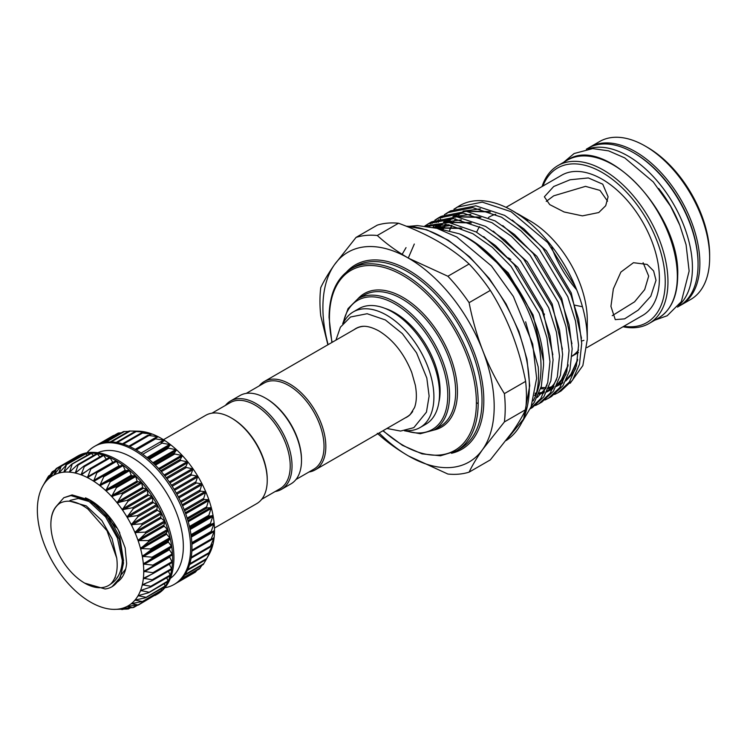 <?xml version="1.0" encoding="UTF-8"?>
<svg xmlns="http://www.w3.org/2000/svg" width="747" height="747" viewBox="0 0 747 747"><rect width="100%" height="100%" fill="white"/><g stroke="black" fill="none" stroke-linecap="round" stroke-linejoin="round"><path stroke-width="1.12" d="M56.763 505.784L63.803 497.726L70.937 495.597L88.258 500.714L105.579 516.896L117.438 538.092L122.312 560.539A50.581 29.208 60 0 1 122.405 563.602A50.581 29.208 60 0 1 111.938 586.759A50.581 29.208 60 0 1 105.084 588.981L84.682 583.118A47.808 27.602 60 0 1 50.871 524.562L50.871 523.964C50.992 513.871 54.055 506.924 60.049 503.123A47.808 27.602 60 0 0 50.871 524.562M63.803 497.726L72.123 494.916L89.444 500.032L106.765 516.214L119.287 539.213L123.516 562.958L120.454 577.272L112.059 586.684M122.312 560.539L122.069 563.602C120.902 573.182 117.092 580.008 110.631 584.079A47.808 27.602 60 0 1 84.682 583.118M110.631 584.079C116.149 578.43 118.185 569.784 116.737 558.13L106.989 530.725L87.903 509.015L84.915 506.933C75.354 500.901 67.062 499.631 60.049 503.123M259.246 385.882A51.001 29.441 60 0 1 264.279 381.502A51.001 29.441 60 0 1 303.571 395.172A51.001 29.441 60 0 1 325.832 446.491A51.001 29.441 60 0 1 315.271 469.835A51.001 29.441 60 0 1 308.969 472.001M363.565 326.327A51.001 29.441 -120 0 0 355.815 328.661L264.279 381.502M246.239 393.389L264.008 383.127A49.722 28.703 60 0 1 302.33 396.452A49.722 28.703 60 0 1 324.03 446.491A49.722 28.703 60 0 1 313.731 469.256L295.961 479.518M225.445 405.397A51.001 29.441 60 0 1 230.468 401.027L239.936 395.565A51.001 29.441 60 0 1 265.437 398.086L266.334 398.609A49.722 28.703 60 0 1 301.499 459.498L301.499 460.544A51.001 29.441 60 0 1 290.928 483.888L281.47 489.35A51.001 29.441 60 0 1 275.167 491.526M265.437 398.086A51.001 29.441 60 0 1 301.499 460.544M230.468 401.027A51.001 29.441 60 0 1 269.77 414.688A51.001 29.441 60 0 1 292.03 466.007A51.001 29.441 60 0 1 281.47 489.35M211.98 413.175L230.207 402.652A49.722 28.703 60 0 1 268.518 415.967A49.722 28.703 60 0 1 290.228 466.007A49.722 28.703 60 0 1 279.929 488.771L261.702 499.295M163.462 439.712L205.677 415.341A51.001 29.441 60 0 1 231.178 417.862L232.074 418.385A49.722 28.703 60 0 1 267.239 479.285L267.239 480.321A51.001 29.441 60 0 1 256.679 503.665L214.454 528.045M231.178 417.862A51.001 29.441 60 0 1 267.239 480.321M158.224 436.967L158.215 436.734A75.223 43.429 60 0 1 164.405 440.31A75.223 43.429 60 0 1 170.549 444.689A75.223 43.429 60 0 1 176.563 449.806A75.223 43.429 60 0 1 182.38 455.605A75.223 43.429 60 0 1 187.908 462.001A75.223 43.429 60 0 1 193.071 468.911A75.223 43.429 60 0 1 197.815 476.241A75.223 43.429 60 0 1 202.054 483.888A75.223 43.429 60 0 1 205.752 491.75A75.223 43.429 60 0 1 208.843 499.715A75.223 43.429 60 0 1 211.289 507.689A75.223 43.429 60 0 1 213.063 515.561A75.223 43.429 60 0 1 214.137 523.208A75.223 43.429 60 0 1 214.501 530.547A75.223 43.429 60 0 1 214.137 537.476A75.223 43.429 60 0 1 213.063 543.891A75.223 43.429 60 0 1 211.289 549.708A75.223 43.429 60 0 1 209.216 554.181L206.265 559.428L211.289 549.708L208.516 553.62L213.063 543.891L210.028 547.14L214.137 537.476L210.794 540.072L214.501 530.547L210.803 532.508L214.137 523.208L210.056 524.553L213.063 515.561L208.553 516.326L211.289 507.689L206.312 507.923L208.843 499.715L203.38 499.463L205.752 491.75L199.785 491.068L202.054 483.888L195.583 482.833L197.815 476.241L190.821 474.887L193.071 468.911L185.573 467.333L187.908 462.001L179.896 460.264L182.38 455.605L173.883 453.793L176.563 449.806L167.617 447.995L170.549 444.689L161.165 442.943L164.405 440.31L154.545 438.685L158.215 436.734L148.083 435.37L152.071 434.016L141.631 432.952L146.057 432.196L135.347 431.486L140.24 431.28L129.418 431.019M203.389 564.274L206.219 559.484M199.766 568.439L201.961 565.274M179.028 581.213L195.518 572.062L176.591 582.987M114.478 435.24L113.871 435.622M121.434 432.737L118.586 433.129M128.521 431.383L123.787 431.589M86.969 452.794A79.686 46.006 60 0 1 94.421 446.445A79.686 46.006 60 0 1 134.264 450.394A79.686 46.006 60 0 1 186.32 520.612A79.686 46.006 60 0 1 174.107 584.462A79.686 46.006 60 0 1 164.882 587.749M94.421 446.445L95.775 445.67A79.686 46.006 60 0 1 99.398 443.923A79.686 46.006 60 0 1 104.655 442.439A79.686 46.006 60 0 1 110.332 441.935A79.686 46.006 60 0 1 116.345 442.411A79.686 46.006 60 0 1 122.62 443.867A79.686 46.006 60 0 1 129.072 446.276A79.686 46.006 60 0 1 135.618 449.61A79.686 46.006 60 0 1 142.154 453.831A79.686 46.006 60 0 1 148.606 458.873A79.686 46.006 60 0 1 154.89 464.662A79.686 46.006 60 0 1 160.904 471.133A79.686 46.006 60 0 1 166.581 478.192A79.686 46.006 60 0 1 171.838 485.746A79.686 46.006 60 0 1 176.6 493.692A79.686 46.006 60 0 1 180.811 501.919A79.686 46.006 60 0 1 184.416 510.313A79.686 46.006 60 0 1 187.357 518.773A79.686 46.006 60 0 1 189.598 527.177A79.686 46.006 60 0 1 191.101 535.412A79.686 46.006 60 0 1 191.867 543.368A79.686 46.006 60 0 1 191.867 550.931A79.686 46.006 60 0 1 191.101 558.009A79.686 46.006 60 0 1 189.598 564.499A79.686 46.006 60 0 1 187.357 570.316A79.686 46.006 60 0 1 184.416 575.377A79.686 46.006 60 0 1 180.811 579.616A79.686 46.006 60 0 1 176.6 582.987A79.686 46.006 60 0 1 175.461 583.678L174.107 584.462M97.792 452.738A72.674 41.953 60 0 1 131.948 457.453A72.674 41.953 60 0 1 178.832 519.567A72.674 41.953 60 0 1 170.335 578.402M79.817 455.511L80.013 455.119A79.686 46.006 -120 0 0 76.39 456.856L77.744 456.072A79.686 46.006 60 0 1 117.587 460.021A79.686 46.006 60 0 1 169.644 530.239A79.686 46.006 60 0 1 157.43 594.089L156.076 594.873A79.686 46.006 -120 0 0 157.215 594.173A79.686 46.006 -120 0 0 161.427 590.812A79.686 46.006 -120 0 0 165.031 586.563A79.686 46.006 -120 0 0 167.972 581.502A79.686 46.006 -120 0 0 170.213 575.685A79.686 46.006 -120 0 0 171.726 569.195A79.686 46.006 -120 0 0 172.482 562.127A79.686 46.006 -120 0 0 172.482 554.554A79.686 46.006 -120 0 0 171.726 546.599A79.686 46.006 -120 0 0 170.213 538.372A79.686 46.006 -120 0 0 167.972 529.968A79.686 46.006 -120 0 0 165.031 521.509A79.686 46.006 -120 0 0 161.427 513.105A79.686 46.006 -120 0 0 157.215 504.879A79.686 46.006 -120 0 0 152.453 496.932A79.686 46.006 -120 0 0 147.196 489.378A79.686 46.006 -120 0 0 141.519 482.319A79.686 46.006 -120 0 0 135.506 475.848A79.686 46.006 -120 0 0 129.231 470.059A79.686 46.006 -120 0 0 122.779 465.017A79.686 46.006 -120 0 0 116.233 460.806L119.296 466.315L122.779 465.017L125.44 470.685L129.231 470.059L131.463 475.802L135.506 475.848L137.271 481.6L141.519 482.319L142.798 487.987L147.196 489.378L147.971 494.897L152.453 496.932L152.715 502.227L157.215 504.879L156.963 509.865L161.427 513.105L160.661 517.727L165.031 521.509L163.752 525.701L167.972 529.968L166.207 533.675L170.213 538.372L167.982 541.538L171.726 546.599L169.065 549.194L172.482 554.554L153.06 566.077M154.909 595.508A79.686 46.006 -120 0 0 156.076 594.873M117.139 609.244A75.223 43.429 -120 0 0 122.303 608.301L122.303 608.301A75.223 43.429 -120 0 0 127.046 606.452A75.223 43.429 -120 0 0 131.285 603.707A75.223 43.429 -120 0 0 134.983 600.102A75.223 43.429 -120 0 0 138.074 595.704A75.223 43.429 -120 0 0 140.529 590.56L140.529 590.56A75.223 43.429 -120 0 0 142.304 584.742A75.223 43.429 -120 0 0 143.377 578.327A75.223 43.429 -120 0 0 143.732 571.408A75.223 43.429 -120 0 0 143.377 564.069A75.223 43.429 -120 0 0 142.304 556.412A75.223 43.429 -120 0 0 140.529 548.55A75.223 43.429 -120 0 0 138.074 540.576A75.223 43.429 -120 0 0 134.983 532.602A75.223 43.429 -120 0 0 131.285 524.739L131.285 524.739A75.223 43.429 -120 0 0 127.046 517.092A75.223 43.429 -120 0 0 122.303 509.771A75.223 43.429 -120 0 0 117.139 502.862A75.223 43.429 -120 0 0 111.611 496.466A75.223 43.429 -120 0 0 105.794 490.667A75.223 43.429 -120 0 0 99.781 485.541A75.223 43.429 -120 0 0 93.636 481.171A75.223 43.429 -120 0 0 90.546 479.275A75.223 43.429 -120 0 0 87.446 477.594A75.223 43.429 -120 0 0 81.302 474.877L89.892 468.724L90.77 469.107L87.446 477.594L97.306 471.73L93.599 481.143L102.927 476.128L103.805 476.754L99.781 485.541L109.37 481.096L110.22 481.824L105.794 490.667L115.636 486.82L116.467 487.642L111.583 496.428L121.649 493.225L122.433 494.131L117.139 502.862L127.326 500.219L128.064 501.2L122.284 509.734L132.593 507.717L133.265 508.754L127.018 517.055L137.373 515.607L137.98 516.691L131.267 524.702L141.613 523.787L142.135 524.908L134.964 532.564L145.245 532.144L145.684 533.283L138.074 540.576L148.214 540.576L148.569 541.706L140.529 548.55L150.502 548.952L150.754 550.072L142.294 556.375L152.052 557.169L152.211 558.261L143.368 564.032L152.864 565.115L152.911 566.161L143.732 571.371L152.911 572.688L152.864 573.668L143.377 578.29L152.211 579.765L152.052 580.68L142.304 584.742L150.754 586.274L150.502 587.105L140.539 590.532L148.569 592.119L148.214 592.847L138.074 595.704L145.684 597.217L145.245 597.843L135.002 600.084L142.135 601.503L131.313 603.688L137.98 604.911L127.074 606.433L132.593 607.666L122.331 608.291L127.326 609.085L113.647 609.365A75.223 43.429 -120 0 0 117.139 609.244L117.363 609.235M87.446 477.594L88.258 477.352M169.429 556.627L172.324 562.454L153.266 573.435M127.046 606.452L127.802 606.293M122.303 608.301L122.769 608.235M105.831 608.357L105.794 608.347A75.223 43.429 -120 0 0 111.611 609.263L111.611 609.263A75.223 43.429 -120 0 0 113.647 609.365M99.809 606.527L99.781 606.517A75.223 43.429 -120 0 0 105.794 608.347M45.53 481.236L42.99 485.709L48.023 476.894L46.081 481.311L52.094 472.095L49.797 477.697A75.223 43.429 -120 0 0 46.099 481.292L46.099 481.292A75.223 43.429 -120 0 0 43.009 485.69L43.009 485.69A75.223 43.429 -120 0 0 42.635 486.353A75.223 43.429 -120 0 0 40.562 490.835A75.223 43.429 -120 0 0 38.788 496.652A75.223 43.429 -120 0 0 37.714 503.067A75.223 43.429 -120 0 0 37.35 509.986A75.223 43.429 -120 0 0 37.714 517.326A75.223 43.429 -120 0 0 38.788 524.982A75.223 43.429 -120 0 0 40.562 532.844A75.223 43.429 -120 0 0 43.009 540.819A75.223 43.429 -120 0 0 46.099 548.793A75.223 43.429 -120 0 0 49.797 556.655A75.223 43.429 -120 0 0 54.036 564.302A75.223 43.429 -120 0 0 58.78 571.623A75.223 43.429 -120 0 0 63.943 578.533A75.223 43.429 -120 0 0 69.471 584.929A75.223 43.429 -120 0 0 75.288 590.728A75.223 43.429 -120 0 0 81.302 595.854A75.223 43.429 -120 0 0 87.446 600.233A75.223 43.429 -120 0 0 93.636 603.8L93.636 603.8A75.223 43.429 -120 0 0 99.781 606.517M81.302 474.877A75.223 43.429 -120 0 0 75.288 473.047A75.223 43.429 -120 0 0 69.471 472.141A75.223 43.429 -120 0 0 63.943 472.151A75.223 43.429 -120 0 0 58.78 473.094A75.223 43.429 -120 0 0 54.036 474.952L54.036 474.952A75.223 43.429 -120 0 0 49.797 477.697L55.717 469.2L56.324 468.808L54.017 474.961L60.432 466.707L61.105 466.436L58.78 473.094L66.371 465.026L63.915 472.151L71.264 464.587L72.048 464.587L69.471 472.141L77.24 464.998L78.071 465.129L75.288 473.047L83.477 466.38L84.336 466.642L81.264 474.261L81.274 474.868L82.095 474.569M54.036 474.952L54.624 474.326M58.78 473.094L59.405 472.524M63.943 472.151L64.625 471.646M69.471 472.141L70.19 471.693M75.288 473.047L76.035 472.674M96.41 471.983L97.306 471.73M92.273 501.909L99.762 507.11C107.092 513.226 113.339 520.995 118.493 530.426L125.16 547.924L126.626 563.462C125.767 572.081 122.695 578.262 117.4 581.997M116.383 527.69L96.774 505.476M405.07 417.993A51.113 29.516 -120 0 0 410.168 414.613L414.548 407.526C416.658 401.709 416.929 394.285 415.341 385.256L411.728 372.426C404.118 353.564 393.211 339.754 378.99 330.996C371.007 326.672 364.517 325.318 359.55 326.934A51.113 29.516 -120 0 0 354.069 329.67M343.443 322.872A66.772 38.555 60 0 1 353.303 311.891A66.772 38.555 60 0 1 404.753 329.782A66.772 38.555 60 0 1 433.904 396.984A66.772 38.555 60 0 1 420.075 427.545A66.772 38.555 60 0 1 405.63 430.599M353.303 311.891L358.933 308.642A66.772 38.555 60 0 1 410.392 326.532A66.772 38.555 60 0 1 439.535 393.725A66.772 38.555 60 0 1 425.706 424.296L420.075 427.545M439.544 398.095L439.292 399.122M440.095 390.588L439.189 400.131M384.948 308.362A63.747 36.808 60 0 1 395.023 312.862A63.747 36.808 60 0 1 440.095 390.933A63.747 36.808 60 0 1 438.956 401.914M525.627 409.673A130.996 75.634 -120 0 0 526.439 395.994A130.996 75.634 -120 0 0 525.627 381.372L504.393 393.622A130.996 75.634 60 0 1 505.205 408.254A130.996 75.634 60 0 1 504.393 421.934L525.627 409.673C522.47 416.387 517.932 423.979 512.012 432.448L490.331 459.881L469.107 472.141A130.996 75.634 60 0 1 447.873 474.037L408.544 455.997A121.117 69.929 -120 0 0 482.711 449.367A121.117 69.929 -120 0 0 482.711 350.474A121.117 69.929 -120 0 0 408.544 258.21A121.117 69.929 -120 0 0 334.376 264.83A121.117 69.929 -120 0 0 322.9 307.652A121.117 69.929 -120 0 0 328.12 344.647M327.877 344.787L320.762 315.916A130.996 75.634 60 0 1 319.949 301.293A130.996 75.634 60 0 1 320.762 287.604C323.927 280.891 328.465 273.29 334.376 264.83L356.058 237.397A130.996 75.634 60 0 1 377.291 235.501L398.515 223.241A130.996 75.634 -120 0 0 377.291 225.136L356.058 237.397M544.376 313.945L544.358 314.926M623.848 326.28A89.248 51.524 -120 0 0 665.25 281.759A89.248 51.524 -120 0 0 613.166 179.943A89.248 51.524 -120 0 0 542.892 186.059M542.07 186.526A91.153 52.626 60 0 1 557.916 165.601A91.153 52.626 60 0 1 628.162 190.027A91.153 52.626 60 0 1 667.958 281.759A91.153 52.626 60 0 1 649.078 323.488A91.153 52.626 60 0 1 623.026 326.756M598.767 212.54L582.408 215.874L564.125 211.98L549.708 204.594L544.358 196.797L553.686 186.517L570.073 179.766L588.356 177.935L602.754 184.182L608.095 196.797L605.714 205.696L598.767 212.54M512.601 210.803A105.598 60.965 -120 0 1 575.638 287.212C583.323 305.691 587.207 323.124 587.273 339.512L587.273 320.015A80.956 46.744 -120 0 0 530.025 220.86L517.251 213.483L527.718 220.496L512.601 210.803A105.598 60.965 -120 0 0 459.807 205.574L453.952 209.169M495.747 214.23A80.956 46.744 -120 0 0 489.546 216.854A80.956 46.744 -120 0 0 488.445 217.526M479.537 226.658A80.956 46.744 -120 0 0 476.642 232.261M610.934 306.354L613.362 288.846L620.878 272.076L633.465 262.701L647.145 264.429L653.616 270.937L656.006 280.33L650.786 296.242L638.218 310.108L624.604 318.857L615.276 319.641L610.934 306.354M586.909 347.607L642.625 315.439A80.956 46.744 -120 0 0 659.396 278.379A80.956 46.744 -120 0 0 624.053 196.9A80.956 46.744 -120 0 0 561.669 175.218L506.027 207.339M458.471 206.387A105.598 60.965 -120 0 0 455.483 208.516M525.627 321.808L538.167 366.833C539.147 377.991 538.242 387.833 535.431 396.34A105.598 60.965 -120 0 0 541.024 366.833A105.598 60.965 -120 0 0 459.265 233.802L435.809 228.012M459.265 233.802C501.424 251.244 544.46 317.41 543.545 365.376L541.332 386.311L534.338 402.25L531.406 406.004M424.903 225.893L449.087 222.559L476.035 231.915L495.401 245.502L514.16 264.569L542.285 311.443L550.035 335.898L553.079 359.867L550.866 380.802L543.872 396.741L532.396 407.526L530.258 408.758L540.753 398.543L547.747 382.604L549.96 361.669L546.907 337.7L539.166 313.245L511.032 266.371L492.282 247.313L472.907 233.718L448.545 224.744L426.005 226.024M535.496 405.5L538.811 403.828L550.296 393.043L557.29 377.095L559.503 356.16L556.45 332.191L548.7 307.736L520.575 260.862L501.825 241.804L482.45 228.218L453.653 218.647L428.442 223.68L425.332 225.697M428.442 223.68L431.57 221.878L456.781 216.845L485.569 226.406L504.944 239.992L523.703 259.06L551.828 305.934L559.568 330.389L562.622 354.358L560.409 375.293L553.415 391.232L541.93 402.017L538.811 403.828M545.039 399.99L548.354 398.319L559.83 387.534L566.824 371.586L569.046 350.651L565.993 326.682L558.242 302.227L530.118 255.353L511.359 236.295L491.993 222.709L463.196 213.138L437.985 218.171L434.866 220.188M433.419 221.28L430.58 223.764M429.273 225.099L428.162 226.332M429.609 226.574L431.131 224.707M432.392 223.297L435.137 220.645M436.547 219.478L439.572 217.312M437.985 218.171L441.113 216.369L466.315 211.336L495.112 220.907L514.487 234.493L533.246 253.55L561.37 300.425L569.111 324.88L572.165 348.849L569.952 369.784L562.958 385.732L551.473 396.508L548.354 398.319M554.582 394.481L557.888 392.81L569.373 382.025L576.367 366.077L578.58 345.151L575.535 321.173L567.785 296.718L539.661 249.843L520.902 230.786L501.526 217.2L472.739 207.638L447.528 212.662L444.409 214.678M442.962 215.771L440.123 218.255M438.816 219.59L436.267 222.569M435.09 224.147L433.055 227.303M435.632 226.434L437.098 224.007M438.218 222.345L440.674 219.198M441.935 217.788L444.68 215.136M446.08 213.969L449.106 211.803M447.528 212.662L450.646 210.859L475.858 205.827L504.655 215.397L524.03 228.984L542.78 248.041L570.904 294.916L578.654 319.371L581.708 343.34L579.495 364.275L572.501 380.223L561.016 391.008L557.888 392.81M533.162 400.934L535.431 396.34M476.381 402.614L478.183 403.707M581.633 341.015L583.911 340.38M546.272 201.401L553.686 195.835L585.508 186.358L599.981 190.392L607.554 201.158M643.102 262.72L648.685 276.101L644.67 289.621L634.577 301.825L612.251 315.673M709.65 257.687A91.153 52.626 -120 0 0 645.193 146.048A91.153 52.626 -120 0 0 599.617 141.528L589.831 147.178A91.153 52.626 60 0 1 660.077 171.595A91.153 52.626 60 0 1 699.864 263.336A91.153 52.626 60 0 1 680.993 305.065L690.77 299.416A91.153 52.626 -120 0 0 709.65 257.687L709.65 255.082A87.969 50.787 60 0 0 647.444 147.346L645.193 146.048M677.473 307.092L679.182 306.102A91.153 52.626 -120 0 0 693.16 233.064A91.153 52.626 -120 0 0 633.605 152.733A91.153 52.626 -120 0 0 588.029 148.214L586.32 149.204M678.528 305.775A91.153 52.626 -120 0 0 685.989 231.486A91.153 52.626 -120 0 0 627.975 155.983A91.153 52.626 -120 0 0 587.982 148.952M679.649 224.819A84.999 49.069 -120 0 0 658.667 188.459M388.44 309.893L394.855 312.788M582.464 306.746L574.676 305.14M575.638 287.212L547.71 242.57L511.069 211.69L482.273 202.129L457.071 207.152M441.654 228.554L442.373 226.715M572.015 356.132A80.956 46.744 -120 0 0 578.552 350.054M587.273 339.512L582.856 365.582L570.176 383.276M551.669 247.369A80.956 46.744 -120 0 0 576.749 289.901M469.107 263.999L447.873 276.25A130.996 75.634 60 0 1 469.107 302.666L490.331 290.406A130.996 75.634 -120 0 0 469.107 263.999C460.077 255.735 449.657 248.172 437.845 241.29C425.818 234.427 412.708 228.414 398.515 223.241M379.112 432.98A121.117 69.929 -120 0 0 408.544 455.997C396.657 449.05 386.236 441.486 377.291 433.288M504.393 421.934L482.711 449.367C476.801 457.836 472.263 465.437 469.107 472.141M525.627 381.372C522.461 364.928 517.923 348.989 512.012 333.554C505.971 318.175 498.744 303.796 490.331 290.406M469.107 302.666C472.272 319.1 476.801 335.039 482.711 350.474C488.762 365.853 495.989 380.242 504.393 393.622M377.291 235.501C386.236 243.699 396.657 251.263 408.544 258.21L447.873 276.25M315.271 469.835L406.807 416.985A51.001 29.441 -120 0 0 412.699 411.448M83.477 466.38L84.336 466.642L103.721 455.455L106.27 459.246M77.24 464.998L78.071 465.129L97.446 453.943L99.771 456.921M71.264 464.587L91.433 453.401L93.394 455.577M65.633 465.166L85.756 453.84L87.222 455.231M60.432 466.707L80.489 455.25L81.302 455.903M55.717 469.2L60.927 466.147M51.562 472.608L54.783 470.545M50.189 477.221L49.778 477.707M48.023 476.894L49.713 475.55M42.635 486.353L42.99 485.709M123.059 609.16L121.649 609.524M130.006 607.834L127.326 609.085M136.804 605.369L132.593 607.666M157.309 593.202L157.365 593.716L137.373 605.303M161.221 588.795L161.52 590.307L141.613 602.007M132.107 603.473L131.313 603.688M164.387 583.64L165.068 586.021L145.245 597.843M135.777 599.813L135.002 600.084M166.796 577.767L167.954 580.923L148.214 592.847M138.839 595.34L138.092 595.676M168.43 571.268L170.139 575.087L150.754 586.274L150.502 587.105M141.248 590.13L140.539 590.532M169.27 564.209L171.586 568.579L152.211 579.765L152.052 580.68M142.985 584.247L142.313 584.714M172.296 561.492L152.911 572.688L152.864 573.668M144.012 577.776L143.377 578.29M172.324 554.956L152.911 566.161M144.33 570.801L143.732 571.371M89.892 468.724L90.77 469.107L110.154 457.92L112.834 462.496M84.178 465.979L102.974 455.072L103.721 455.455M78.043 464.531L96.755 453.634L97.446 453.943M90.648 453.401L91.433 453.401M85.018 453.971L85.756 453.84M90.415 468.425L109.697 457.463A79.686 46.006 -120 0 0 103.245 455.054A79.686 46.006 -120 0 0 96.961 453.597A79.686 46.006 -120 0 0 90.947 453.121A79.686 46.006 -120 0 0 85.27 453.634A79.686 46.006 -120 0 0 80.013 455.119L80.489 455.25M75.102 457.948L75.69 457.603M157.365 593.716L138.27 605.107M161.52 590.307L160.997 590.821M165.068 586.021L164.629 586.647M167.954 580.923L167.599 581.661M170.139 575.087L170.073 575.881L151.258 586.666M171.586 568.579L171.567 569.457L152.668 580.326M96.699 471.824L116.233 460.806A79.686 46.006 -120 0 0 109.697 457.463L110.154 457.92M76.39 456.856A79.686 46.006 -120 0 0 75.26 457.547L56.333 468.481M152.052 434.175L152.071 434.016A75.223 43.429 60 0 1 158.215 436.734M146.001 432.28L146.057 432.196A75.223 43.429 60 0 1 152.071 434.016M140.147 431.299L140.24 431.28A75.223 43.429 60 0 1 146.057 432.196M196.134 571.343L196.778 570.409M132.06 431.056L138.204 431.178A75.223 43.429 60 0 1 140.24 431.28M100.77 507.969L108.595 516.625L119.847 537.42L123.526 560.736M70.199 501.284L86.25 505.896L101.835 520.538L112.078 538.662L116.737 558.13M154.498 438.442L135.384 449.479L154.461 438.47M164.424 440.599L161.081 442.56M148.308 458.611L167.515 447.518M154.564 464.345L173.78 453.242M160.568 470.75L179.803 459.648M166.245 477.753L185.48 466.642M171.511 485.242L190.746 474.14M176.292 493.132L195.527 482.03M180.531 501.312L199.766 490.209M184.164 509.678L203.389 498.576M187.142 518.101L206.368 506.998M189.43 526.476L208.646 515.383M190.999 534.684L210.206 523.6M191.83 542.621L211.009 531.547M191.904 550.175L211.065 539.11M191.232 557.243L210.355 546.197M189.822 563.714L208.899 552.705M187.721 569.513L206.714 558.541M184.995 574.518L203.828 563.64M181.81 578.589L200.289 567.925M116.364 442.411L135.291 431.486M122.527 443.839L141.472 432.905M128.904 446.202L147.887 435.24M119.753 466.389L94.467 480.993M125.916 470.834L100.63 485.438M131.948 476.026L106.662 490.63M137.765 481.89L112.47 496.484M143.284 488.342L117.998 502.946M148.448 495.308L123.162 509.912M153.172 502.684L127.886 517.288M157.393 510.378L132.107 524.982M161.063 518.278L135.777 532.882M164.125 526.28L138.839 540.884M166.534 534.282L141.248 548.877M168.271 542.163L142.985 556.767M169.298 549.829L144.012 564.424M169.616 557.169L144.33 571.763M151.501 574.303L143.919 578.682M146.87 582.725L142.789 585.078M143.545 589.383L140.959 590.877M140.203 594.986L138.456 595.994M136.514 599.654L135.31 600.355M132.387 603.436L131.565 603.903M85.438 497.847A49.405 28.526 60 0 1 90.546 500.359A49.405 28.526 60 0 1 99.762 507.11M406.051 226.126L426.658 229.759L448.303 240.235L469.63 256.856L489.313 278.566L506.102 303.982L518.932 331.491L526.98 359.326L529.726 385.723L523.61 418.946L506.027 440.609A121.117 69.929 -120 0 0 529.352 386.246A121.117 69.929 -120 0 0 406.349 226.248M342.705 323.768L348.046 308.623L358 298.688A75.858 43.793 60 0 1 416.452 319.016A75.858 43.793 60 0 1 449.563 395.359A75.858 43.793 60 0 1 433.858 430.085L439.936 426.565A75.858 43.793 -120 0 0 455.651 391.839A75.858 43.793 -120 0 0 422.541 315.505A75.858 43.793 -120 0 0 364.078 295.177L358 298.688A77.137 44.531 60 0 1 419.114 309.575A77.137 44.531 60 0 1 457.453 391.839A77.137 44.531 60 0 1 433.858 430.076L420.281 433.736L404.491 430.786M351.221 268.743A105.178 60.731 60 0 1 432.28 296.923A105.178 60.731 60 0 1 478.192 402.773A105.178 60.731 60 0 1 456.408 450.917L460.236 448.714A105.178 60.731 -120 0 0 482.02 400.56A105.178 60.731 -120 0 0 436.108 294.71A105.178 60.731 -120 0 0 355.058 266.53L351.221 268.743C336.72 277.669 329.334 293.898 329.063 317.41L331.892 342.471M346.72 271.815A106.457 61.459 60 0 1 431.047 287.147A106.457 61.459 60 0 1 483.823 400.56A106.457 61.459 60 0 1 451.496 453.28M383.146 430.655A103.908 59.993 -120 0 0 476.381 402.773A103.908 59.993 -120 0 0 402.913 275.512A103.908 59.993 -120 0 0 329.436 317.933A103.908 59.993 -120 0 0 332.144 342.322M405.472 430.627A74.579 43.065 -120 0 0 447.761 395.359A74.579 43.065 -120 0 0 400.271 307.344A74.579 43.065 -120 0 0 343.331 323.003M677.333 276.343A91.153 52.626 -120 0 0 637.536 184.612A91.153 52.626 -120 0 0 567.29 160.185C605.014 133.844 680.545 213.857 677.706 275.83C677.473 296.232 671.058 310.313 658.452 318.073A91.153 52.626 -120 0 0 677.333 276.343M698.062 263.85A89.883 51.898 -120 0 0 698.062 263.336A89.883 51.898 -120 0 0 634.063 152.995M402.138 254.344L406.041 247.621M408.273 258.051L414.305 244.036M435.127 227.826L460.722 228.059M434.016 227.536L440.254 223.951M445.063 222.204L470.255 222.559M437.014 228.068L440.581 224.408M443.382 222.148L449.797 218.441M454.606 216.695L479.798 217.05M568 365.965L561.744 379.793L556.599 385.779M552.892 388.729L546.767 391.97M544.021 392.913L541.351 393.585M539.838 393.856L538.774 394.014M536.075 394.276L535.422 394.304M442.243 228.638L443.522 226.593M444.297 225.463L445.175 224.268M448.032 220.925L450.124 218.908M452.925 216.639L459.34 212.932M464.139 211.186L489.341 211.541M577.543 360.456L571.287 374.284L566.142 380.27M562.435 383.22L556.244 386.488M553.564 387.404L550.894 388.076M549.381 388.356L548.317 388.505M545.814 388.748L544.955 388.795M543.629 388.832L540.651 388.748M474.149 242.121L508.193 272.823L533.087 314.973L543.321 360.259M536.598 392.324L534.563 395.593M434.493 227.658L451.767 225.379M483.692 236.612L517.736 267.314L542.63 309.463L552.855 354.75M547.056 385.097L544.227 389.906L537.14 397.544M434.287 227.602L439.955 223.951M443.998 222.158L461.31 219.87M493.235 231.103L527.279 261.805L552.173 303.954L562.398 349.251M556.59 379.588L553.76 384.406L546.683 392.035M537.933 396.9L537.364 397.096M437.779 228.124L441.617 223.988M443.755 222.158L449.489 218.441M453.541 216.658L470.853 214.37M502.768 225.594L536.822 256.296L561.716 298.445L571.941 343.741M566.133 374.079L563.303 378.897L556.216 386.535M547.476 391.391L546.907 391.587M541.977 392.857L539.082 393.258M443.204 228.806L445.996 224.361M447.509 222.382L451.16 218.479M453.289 216.649L459.031 212.932M463.075 211.149L480.396 208.861M512.311 220.085L546.356 250.787L571.259 292.936L581.483 338.232M575.676 368.57L572.846 373.388L565.759 381.026M449.563 230.272L451.104 226.556M452.822 223.148L454.092 221M454.83 219.87L455.539 218.852M457.052 216.873L457.453 216.387M458.49 215.201L460.694 212.979M119.837 533.041L118.493 530.426M86.652 471.152L81.264 474.261M78.444 470.629L75.232 472.487M71.535 470.414L69.415 471.628M65.344 470.871L63.897 471.712M59.732 472.141L58.733 472.711M54.671 474.252L54.008 474.634M172.249 553.929L152.864 565.115M169.205 548.812L143.919 563.406M171.586 547.065L152.211 558.261M171.436 545.982L152.052 557.169M168.075 541.108L142.789 555.712M170.139 538.886L150.754 550.072M169.877 537.756L150.502 548.952M166.254 533.209L140.959 547.803M167.954 530.519L148.569 541.706M167.599 529.38L148.214 540.576M163.752 525.197L138.456 539.801M165.068 522.088L145.684 533.283M164.629 520.958L145.245 532.144M160.605 517.204L135.31 531.808M161.52 513.712L142.135 524.908M160.997 512.591L141.613 523.787M156.851 509.323L131.565 523.927M157.365 505.504L137.98 516.691M156.758 504.412L137.373 515.607M152.556 501.667L127.27 516.27M152.649 497.567L133.265 508.754M151.977 496.522L132.593 507.717M147.775 494.346L122.489 508.94M147.448 490.013L128.064 501.2M146.711 489.024L127.326 500.219M142.565 487.446L117.27 502.04M141.818 482.945L122.433 494.131M141.034 482.03L121.649 493.225M136.99 481.059L111.705 495.663M135.851 476.455L116.467 487.642M135.02 475.624L115.636 486.82M131.145 475.288L105.85 489.883M129.605 470.638L110.22 481.824M128.755 469.9L109.37 481.096M125.094 470.19L99.799 484.794M123.19 465.558L103.805 476.754M122.312 464.933L102.927 476.128M118.922 465.857L93.627 480.452M116.672 461.301L97.287 472.496M112.713 462.328L87.427 476.922M129.773 446.594L148.924 435.538M135.17 449.358L157.384 436.537M149.727 434.735L151.221 433.867M123.376 444.101L142.481 433.073M144.591 432.438L145.189 432.093M117.176 442.551L136.215 431.561M111.275 441.944L130.202 431.019M105.822 442.252L124.525 431.458M101.209 443.288L119.259 432.868M211.784 545.245L212.746 544.694M191.083 558.149L210.038 547.206M211.476 539.679L213.875 538.288M191.858 551.155L210.878 540.174M191.904 544.292L214.286 531.378M191.876 543.667L211.009 532.62L191.876 543.667M191.325 537.112L213.969 524.039M191.204 536.113L213.875 523.021M191.157 535.776L210.355 524.693M190.102 529.558L212.942 516.373M189.887 528.521L212.746 515.318M189.691 527.597L208.899 516.504M188.225 521.761L211.205 508.492M187.927 520.687L210.925 507.418M187.497 519.23L206.714 508.137M185.714 513.815L208.796 500.49M185.321 512.741L208.413 499.407M184.602 510.808L203.828 499.706M182.585 505.85L205.733 492.488M182.119 504.785L205.276 491.414M181.054 502.432L200.289 491.33M178.878 497.978L202.064 484.588M178.337 496.923L201.522 483.533M176.899 494.225L196.134 483.122M174.649 490.284L197.843 476.894M174.042 489.266L197.227 475.886M172.184 486.288L191.419 475.185M169.942 482.898L193.118 469.518M169.28 481.927L192.446 468.556M166.983 478.734L186.218 467.631M164.835 475.904L187.955 462.552M164.116 474.999L187.226 461.655M161.361 471.665L180.587 460.563M159.382 469.405L182.436 456.1M158.625 468.565L181.661 455.268M155.395 465.166L174.611 454.073M153.686 463.476L176.619 450.236M152.892 462.72L175.816 449.498M149.167 459.34L168.374 448.256M147.813 458.2L170.587 445.044M147.01 457.537L169.756 444.4M142.761 454.26L161.959 443.176M141.071 453.065L163.593 440.067M136.262 449.993L155.441 438.919M87.903 509.015L87.306 508.576M92.208 503.413L88.716 501.405L78.351 498.445L70.479 500.294L69.116 501.209M114.777 577.954L115.337 577.804M117.251 577.132L117.755 576.908M121.64 574.331L125.711 568.962M96.942 445.025L113.581 435.426M99.379 443.933L118.297 433.008M104.608 442.448L123.526 431.533M110.248 441.935L129.175 431.01M116.224 442.392L135.188 431.449M122.471 443.821L141.463 432.849M128.876 446.192L147.934 435.193M386.927 428.47L400.56 431.066L413.819 427.657L426.444 412.139L429.123 396.069L426.817 378.047L416.546 352.855L402.372 333.666L385.368 319.959L367.15 313.721L350.492 317.008L340.389 327.205L335.926 340.137M522.461 421.457L531.089 406.807L536.635 378.271L532.723 344.096L513.376 296.475L491.433 265.951L456.856 237.042L436.92 228.33L417.396 225.557L409.776 226.266M557.916 165.601L567.29 160.185M510.883 259.368L508.259 257.855M589.831 147.178L588.935 147.719M654.848 320.155L667.192 315.748L681.348 301.62L689.136 271.086L686.073 244.708L679.826 225.249L670.61 206.293L653.27 181.932L624.753 157.916L608.6 150.857L592.735 148.597L574.126 153.527L563.686 162.267M680.069 305.57L680.993 305.065M649.078 323.488L658.452 318.073M572.015 356.207L578.43 352.5M451.879 225.407L449.713 230.319M540.996 387.562L546.225 387.637M548.756 387.422L554.05 386.358M556.758 385.452L562.977 382.156M566.665 379.168L570.885 374.331L577.711 359.372M490.452 211.961L465.437 211.27M460.6 212.97L454.129 216.677M451.814 218.516L447.929 222.429M446.351 224.408L443.447 228.843M535.057 393.193L536.383 393.165M539.213 392.931L544.516 391.867M547.215 390.961L553.434 387.665M557.122 384.677L561.352 379.84L568.178 364.881M480.909 217.47L455.903 216.779M451.057 218.479L444.586 222.186M442.271 224.025L438.209 228.152M471.366 222.98L446.361 222.279M441.514 223.988L434.931 227.77M461.823 228.489L436.024 228.022M382.884 430.804L402.409 445.324L422.055 453.868L440.487 455.801L456.408 450.917M119.436 532.228L118.997 531.378M102.974 455.072L83.86 466.109M96.755 453.634L77.716 464.625M90.798 453.158L71.805 464.13M85.186 453.662L66.231 464.606M79.985 455.128L61.049 466.063M55.073 470.124L52.15 471.815M49.89 475.26L48.555 476.035M123.33 609.16L122.676 609.533M130.417 607.806L128.325 609.01M137.42 605.294L133.554 607.526M161.38 590.849L142.434 601.783M164.938 586.647L145.964 597.6M167.851 581.633L148.84 592.614M170.073 575.881L150.997 586.89M171.567 569.457L152.416 580.512M172.324 562.454L153.088 573.556M109.361 457.463L90.172 468.537M115.832 460.768L96.55 471.899M180.783 579.644L199.701 568.719M184.378 575.433L203.296 564.508M187.31 570.4L206.247 559.466M189.551 564.629L208.525 553.676M191.073 558.196L210.094 547.206M191.848 551.174L210.934 540.156"/></g></svg>
